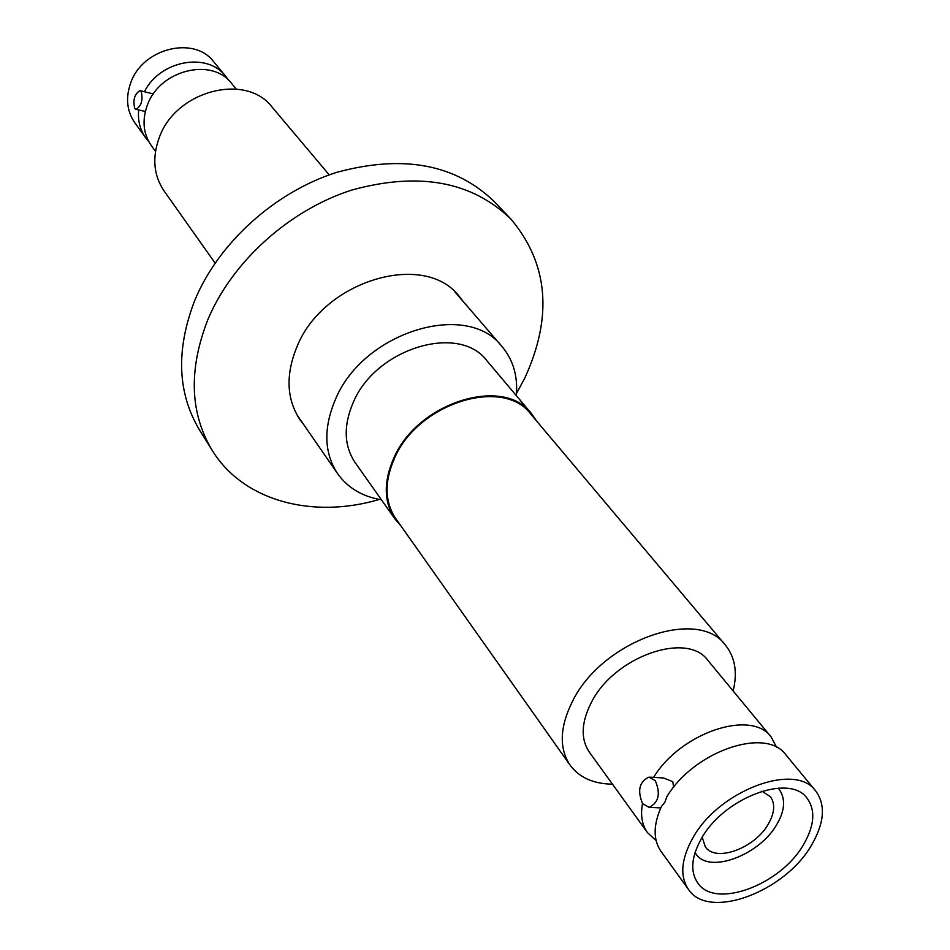 <?xml version="1.0" encoding="UTF-8"?>
<svg xmlns="http://www.w3.org/2000/svg" width="950" height="950" viewBox="0 0 950 950"><rect width="100%" height="100%" fill="white"/><g stroke="black" fill="none" stroke-linecap="round" stroke-linejoin="round"><path stroke-width="1.43" d="M303.739 424.626L299.986 419.758C286.532 399.166 285.499 374.918 296.875 346.988C323.036 280.476 424.697 250.408 459.396 296.59L463.173 301.459M379.323 499.439C312.692 519.258 243.224 501.113 212.123 450.253C189.893 413.108 188.433 369.657 207.741 319.924C231.883 261.927 289.061 210.164 351.678 190.083C418.891 171.582 472.031 181.308 511.088 219.272C548.316 263.779 552.9 316.671 524.851 377.946L516.479 393.478M212.123 450.253L199.512 429.97C177.377 392.968 175.774 349.838 194.691 300.58C218.369 243.141 274.728 192.042 336.633 172.377C403.085 154.28 455.751 164.136 494.641 201.958L511.088 219.272M329.223 174.883L272.187 107.196C246.098 72.402 175.703 90.594 159.291 137.536C152.024 157.51 153.579 175.263 163.982 190.796L215.08 263.067M155.491 151.382L151.287 145.564C143.426 134.093 141.977 120.994 146.941 106.258L147.547 104.666C160.004 69.861 212.147 57.142 231.634 83.493L236.194 89.027M144.424 91.699C159.897 60.444 207.314 51.739 225.542 76.119L213.703 61.774C194.239 35.471 142.5 48.201 130.72 82.84C125.448 97.719 126.801 111.019 134.793 122.728L145.694 137.821C140.006 129.782 137.667 120.496 138.664 109.951M148.734 141.514L145.694 137.821M141.194 91.497C143.165 99.999 141.443 105.949 135.993 109.333L134.734 108.454C132.786 99.94 134.52 94.002 139.959 90.642L141.194 91.497M153.366 93.931L139.959 90.642M225.542 76.119L228.344 80.002M725.42 645.121L530.872 414.224C503.298 376.509 417.822 403.121 394.464 458.327C384.216 481.793 384.643 501.885 395.758 518.605L570.071 765.142C558.909 748.232 559.728 726.928 572.541 701.254C601.944 640.775 698.06 606.717 725.42 645.121C735.098 657.174 737.663 672.457 733.139 690.959M612.477 784.178C593.429 783.881 579.298 777.539 570.071 765.142M656.082 840.536L647.449 832.592L589.321 752.115C580.581 739.076 581.198 722.653 591.161 702.846C613.783 656.723 687.123 630.836 707.952 660.452L771.151 737.01L776.661 747.377M647.449 832.592C641.998 824.897 640.347 815.219 642.509 803.569M811.965 844.372C785.531 891.836 708.534 920.704 688.406 889.319C679.796 876.399 681.091 859.619 692.265 838.992C717.701 790.922 795.328 761.508 815.706 790.97C825.716 804.697 824.469 822.498 811.965 844.372M815.706 790.97L785.804 754.763C766.033 726.572 694.046 751.141 666.936 796.587L664.893 802.133L661.449 806.479C653.22 824.754 653.042 839.681 660.915 851.248L688.406 889.319M700.969 839.384C722.903 798.083 789.604 772.849 807.096 798.285C815.623 810.029 814.542 825.277 803.878 844.016C781.197 884.854 714.97 909.696 697.656 882.835C690.175 871.684 691.279 857.197 700.969 839.384M673.645 787.229L672.802 781.672L663.528 777.979L650.014 777.183M655.274 780.663C660.784 793.761 658.718 802.655 649.076 807.346L642.604 803.7C637.177 790.554 639.291 781.696 648.957 777.124L655.274 780.663M653.588 777.397C680.639 732.569 751.426 708.997 771.151 737.01M381.413 499.807C362.401 496.613 347.783 487.896 337.594 473.658C324.081 452.948 323.297 428.331 335.279 399.796C362.841 331.859 467.269 300.058 502.063 346.596C513.261 360.05 518.011 376.378 516.301 395.592M400.841 525.789L395.034 519.08L355.134 462.591C343.983 445.835 343.306 425.897 353.103 402.776C375.404 348.329 459.183 323.036 486.923 360.762L531.513 413.642L536.548 420.945M395.034 519.08C383.824 502.194 383.384 481.911 393.728 458.221C417.323 402.444 503.654 375.559 531.513 413.642M761.864 791.184L770.307 796.587C775.307 803.569 774.713 812.606 768.538 823.674C755.226 848.101 715.742 862.778 705.304 846.806L702.204 837.283M695.103 852.423C706.717 875.461 760.166 855.392 777.254 823.674C785.318 809.543 785.674 797.703 778.323 788.132M145.35 111.494L135.993 109.333M660.784 807.916L649.076 807.346M296.756 414.521L337.594 473.658M455.145 292.149L502.063 346.596"/></g></svg>
